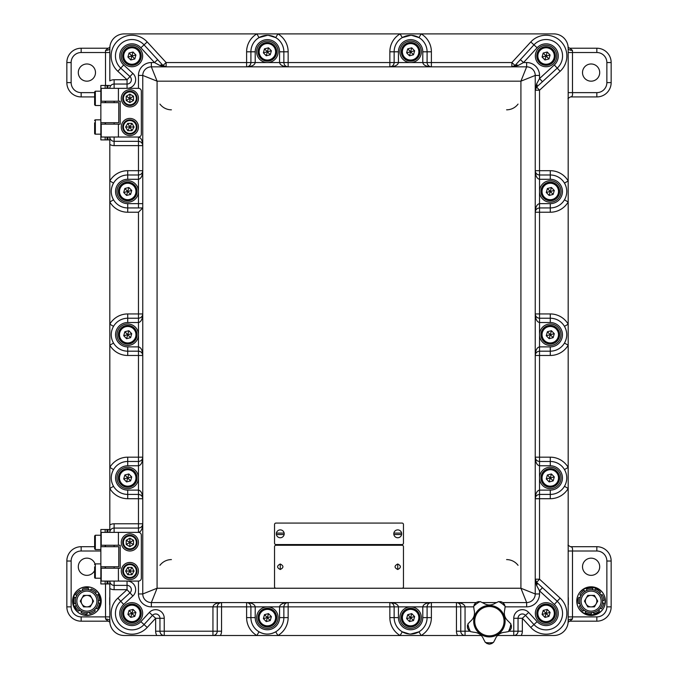 <?xml version="1.0" encoding="UTF-8"?>
<svg xmlns="http://www.w3.org/2000/svg" width="678" height="678" viewBox="0 0 678 678"><rect width="100%" height="100%" fill="white"/><g stroke="black" fill="none" stroke-linecap="round" stroke-linejoin="round"><path stroke-width="1.02" d="M518.051 104.09A14.323 14.323 0 0 1 506.593 109.819A14.323 14.323 0 0 0 518.051 104.09A14.323 14.323 0 0 1 506.593 109.819M506.593 559.596A14.323 14.323 0 0 1 518.051 565.325A14.323 14.323 0 0 0 506.593 559.596A14.323 14.323 0 0 1 518.051 565.325M159.949 104.09A14.323 14.323 0 0 0 171.407 109.819A14.323 14.323 0 0 1 159.949 104.09A14.323 14.323 0 0 0 171.407 109.819M171.407 559.596A14.323 14.323 0 0 0 159.949 565.325A14.323 14.323 0 0 1 171.407 559.596A14.323 14.323 0 0 0 159.949 565.325M86.894 63.978A8.594 8.594 0 0 0 78.301 72.571A8.594 8.594 0 0 0 86.894 81.174A8.594 8.594 0 0 0 95.488 72.571A8.594 8.594 0 0 0 86.894 63.978M95.03 563.969A8.594 8.594 0 0 0 78.301 566.757A8.594 8.594 0 0 0 94.632 570.503M591.106 63.978A8.594 8.594 0 0 0 582.512 72.571A8.594 8.594 0 0 0 591.106 81.174A8.594 8.594 0 0 0 599.699 72.571A8.594 8.594 0 0 0 591.106 63.978M591.106 558.163A8.594 8.594 0 0 0 582.512 566.757A8.594 8.594 0 0 0 591.106 575.351A8.594 8.594 0 0 0 599.699 566.757A8.594 8.594 0 0 0 591.106 558.163M568.181 551.002L568.181 550.239L568.181 551.002L572.486 551.002C572.834 548.163 572.139 546.731 570.376 546.705L596.835 546.705A14.323 14.323 0 0 1 611.158 561.028L611.158 606.861A14.323 14.323 0 0 1 596.835 621.184L569.808 621.184L572.444 619.039A4.297 2.144 2 0 0 568.181 620.802M568.181 92.632L568.181 93.395L568.181 92.632L572.486 92.632C572.834 95.471 572.13 96.903 570.376 96.929L567.986 98.488M100.861 551.002L81.165 551.002A10.026 10.026 0 0 0 71.139 561.028L71.139 606.861A10.026 10.026 0 0 0 81.165 616.887L109.819 616.887L109.819 617.997M568.181 617.997L568.181 616.887L572.486 616.887L572.444 619.039M564.477 486.296L568.181 488.474A20.772 20.772 0 0 1 550.282 498.711L539.535 498.711L539.535 579.19L560.138 598.115A20.772 20.772 0 0 1 560.774 628.099A20.772 20.772 0 0 1 530.789 627.464L522.348 618.277L522.348 631.21A8.594 8.594 0 0 1 521.196 635.506L553.858 635.506A14.323 14.323 0 0 0 568.181 621.184L568.181 48.223A14.323 14.323 0 0 0 553.858 33.9L124.142 33.9A14.323 14.323 0 0 0 109.819 48.223L109.819 80.885A8.594 8.594 0 0 1 114.116 79.733L127.049 79.733L117.862 71.3A20.772 20.772 0 0 1 131.913 35.231A20.772 20.772 0 0 1 147.211 41.951L144.05 44.858A16.475 16.475 0 0 0 131.913 39.527A16.475 16.475 0 0 1 144.05 44.858L162.966 65.452L166.135 66.842A4.297 4.297 0 0 1 166.017 66.842M109.819 524.933L109.819 532.374L109.819 524.933A8.594 8.594 0 0 1 114.116 523.78L138.465 523.78L138.465 498.711L127.718 498.711A20.772 20.772 0 0 1 109.819 488.474L109.819 524.933M220.392 635.506L256.852 635.506A20.772 20.772 0 0 1 246.614 617.607L246.614 606.861L221.545 606.861L221.545 631.21A8.594 8.594 0 0 1 220.392 635.506L164.246 635.506A4.297 4.297 0 0 1 159.949 631.21L159.949 618.277A4.297 4.297 0 0 0 152.491 615.361L144.05 624.557A16.475 16.475 0 0 1 116.565 619.387A16.475 16.475 0 0 1 120.769 601.276L129.964 592.835A4.297 4.297 0 0 0 127.049 585.377L114.116 585.377A4.297 4.297 0 0 1 109.819 581.08L109.819 621.184A14.323 14.323 0 0 0 124.142 635.506L156.804 635.506A8.594 8.594 0 0 1 155.652 631.21L155.652 618.277L147.211 627.464A20.772 20.772 0 0 1 117.226 628.099A20.772 20.772 0 0 1 117.862 598.115L127.049 589.674L114.116 589.674A8.594 8.594 0 0 1 109.819 588.521L109.819 621.184M576.783 601.132A14.323 14.323 0 0 0 591.106 615.455A14.323 14.323 0 0 0 605.429 601.132A14.323 14.323 0 0 1 591.106 615.455A14.323 14.323 0 0 1 576.783 601.132A14.323 14.323 0 0 1 591.106 586.809A14.323 14.323 0 0 1 605.429 601.132M568.181 51.409L568.181 52.52L572.486 52.52L572.486 92.632L596.835 92.632A10.026 10.026 0 0 0 606.861 82.606L606.861 62.545A10.026 10.026 0 0 0 596.835 52.52L572.486 52.52L572.444 50.375L569.808 48.223L596.835 48.223A14.323 14.323 0 0 1 611.158 62.545L611.158 82.606A14.323 14.323 0 0 1 596.835 96.929L570.376 96.929M105.514 583.944L105.556 619.039L108.192 621.184L81.165 621.184A14.323 14.323 0 0 1 66.842 606.861L66.842 561.028A14.323 14.323 0 0 1 81.165 546.705L94.632 546.705M72.571 601.132A14.323 14.323 0 0 0 87.208 615.455A14.323 14.323 0 0 1 72.58 601.445A14.323 14.323 0 0 0 87.208 615.455M94.632 96.929L81.165 96.929A14.323 14.323 0 0 1 66.842 82.606L66.842 62.545A14.323 14.323 0 0 1 81.165 48.223L108.192 48.223L105.556 50.375L105.514 52.52L81.165 52.52A10.026 10.026 0 0 0 71.139 62.545L71.139 82.606A10.026 10.026 0 0 0 81.165 92.632L94.632 92.632M109.819 51.409L109.819 52.52L105.514 52.52L105.514 85.47M572.444 50.375A4.297 2.144 -2 0 1 568.181 48.604M109.819 48.604A4.297 2.144 2 0 1 105.556 50.375M105.556 619.039A4.297 2.144 178 0 1 109.819 620.802M577.063 601.132C576.292 619.234 605.92 619.234 605.14 601.132C605.92 583.029 576.292 583.029 577.063 601.132L577.325 598.462L577.063 601.132M88.869 587.233L86.191 587.114C68.071 587.25 69.563 616.836 87.606 615.149C105.726 615.014 104.226 585.428 86.191 587.114L86.335 587.106M86.174 586.826A14.323 14.323 0 0 1 101.2 600.411A14.323 14.323 0 0 1 87.615 615.438A14.323 14.323 0 0 1 72.588 601.852A14.323 14.323 0 0 1 86.174 586.826A14.323 14.323 0 0 1 101.2 600.411A14.323 14.323 0 0 1 87.615 615.438A14.323 14.323 0 0 1 72.588 601.852A14.323 14.323 0 0 1 86.174 586.826M87.454 615.158L85.106 615.056M579.546 603.666A1.432 1.432 0 0 1 579.258 606.217A12.89 12.89 0 0 0 582.902 611.073A1.432 1.432 0 0 1 584.834 610.725A1.432 1.432 0 0 1 585.292 612.641A12.89 12.89 0 0 0 591.208 614.022A1.432 1.432 0 0 1 593.42 612.734A1.432 1.432 0 0 1 594.047 613.683A12.89 12.89 0 0 0 599.471 610.937A1.432 1.432 0 0 1 601.293 608.751A1.432 1.432 0 0 1 601.428 608.852A12.89 12.89 0 0 0 603.818 603.267A1.432 1.432 0 0 1 602.547 601.767A1.432 1.432 0 0 1 603.971 600.411A12.89 12.89 0 0 0 602.217 594.598A1.432 1.432 0 0 1 600.276 594.259A1.432 1.432 0 0 1 600.496 592.309A12.89 12.89 0 0 0 595.411 588.979A1.432 1.432 0 0 1 593.716 589.97A1.432 1.432 0 0 1 592.631 588.335A12.89 12.89 0 0 0 586.597 589.055A1.432 1.432 0 0 1 585.928 590.911A1.432 1.432 0 0 1 584.046 590.343A12.89 12.89 0 0 0 579.885 594.775A1.432 1.432 0 0 1 580.529 596.699A1.432 1.432 0 0 1 578.758 597.411A12.89 12.89 0 0 0 578.427 603.479A1.432 1.432 0 0 1 579.546 603.666M75.343 603.666A1.432 1.432 0 0 1 75.046 606.217A12.89 12.89 0 0 0 78.69 611.073A1.432 1.432 0 0 1 80.631 610.725A1.432 1.432 0 0 1 81.089 612.641A12.89 12.89 0 0 0 87.004 614.022A1.432 1.432 0 0 1 89.216 612.734A1.432 1.432 0 0 1 89.843 613.683A12.89 12.89 0 0 0 95.267 610.937A1.432 1.432 0 0 1 97.081 608.751A1.432 1.432 0 0 1 97.225 608.852A12.89 12.89 0 0 0 99.607 603.267A1.432 1.432 0 0 1 98.335 601.767A1.432 1.432 0 0 1 99.768 600.411A12.89 12.89 0 0 0 98.005 594.598A1.432 1.432 0 0 1 96.064 594.259A1.432 1.432 0 0 1 96.293 592.309A12.89 12.89 0 0 0 91.208 588.979A1.432 1.432 0 0 1 89.504 589.97A1.432 1.432 0 0 1 88.42 588.335A12.89 12.89 0 0 0 82.385 589.055A1.432 1.432 0 0 1 81.724 590.911A1.432 1.432 0 0 1 79.835 590.343A12.89 12.89 0 0 0 75.682 594.775A1.432 1.432 0 0 1 76.326 596.699A1.432 1.432 0 0 1 74.555 597.411A12.89 12.89 0 0 0 74.216 603.479A1.432 1.432 0 0 1 75.343 603.666M586.123 604.005A5.746 5.746 0 0 0 596.081 604.005A5.746 5.746 0 0 0 591.106 595.386A5.746 5.746 0 0 0 586.123 604.005M591.106 589.674A11.458 11.458 0 0 1 602.564 601.132A11.458 11.458 0 0 1 591.106 612.59A11.458 11.458 0 0 1 579.648 601.132A11.458 11.458 0 0 1 591.106 589.674M597.742 601.132L594.42 606.878L587.784 606.878L584.47 601.132L587.784 595.386L594.42 595.386L597.742 601.132M81.919 604.005A5.746 5.746 0 0 0 91.877 604.005A5.746 5.746 0 0 0 86.894 595.386A5.746 5.746 0 0 0 81.919 604.005M86.894 589.674A11.458 11.458 0 0 1 98.352 601.132A11.458 11.458 0 0 1 86.894 612.59A11.458 11.458 0 0 1 75.436 601.132A11.458 11.458 0 0 1 86.894 589.674M93.53 601.132L90.216 606.878L83.58 606.878L80.258 601.132L83.58 595.386L90.216 595.386L93.53 601.132M568.325 597.555L568.325 604.717M568.181 595.403L568.181 606.861M109.675 604.717L109.675 597.555M109.819 606.861L109.819 595.403M117.862 71.3L120.769 68.131A16.475 16.475 0 0 1 131.913 39.527A16.475 16.475 0 0 1 144.05 44.858L140.88 47.765A12.179 12.179 0 0 0 120.574 51.579A12.179 12.179 0 0 0 123.676 64.969L132.871 73.41A8.594 8.594 0 0 1 127.049 88.335L127.049 84.038A4.297 4.297 0 0 0 129.964 76.572L120.769 68.131L123.676 64.969M411.724 35.366L418.97 37.604L421.148 33.9A20.772 20.772 0 0 1 431.386 51.808L427.089 51.808A16.475 16.475 0 0 0 418.97 37.604A16.475 16.475 0 0 1 427.089 51.808A16.475 16.475 0 0 0 410.622 35.332A16.475 16.475 0 0 1 427.089 51.808L427.089 62.545C427.369 65.139 428.801 66.571 431.386 66.842C426.208 66.571 423.343 65.139 422.792 62.545L422.792 51.808A12.179 12.179 0 0 0 410.622 39.629A12.179 12.179 0 0 0 398.444 51.808L398.444 62.545C397.901 65.139 395.037 66.571 389.85 66.842C392.443 66.571 393.876 65.139 394.147 62.545L394.147 51.808A16.475 16.475 0 0 1 410.622 35.332L402.274 37.604L400.096 33.9A20.772 20.772 0 0 0 389.85 51.808L389.85 62.545L283.853 62.545C284.124 65.139 285.557 66.571 288.15 66.842A4.297 4.297 0 0 1 288.091 66.842M509.025 631.21L513.755 631.21L513.755 618.277L518.051 618.277A4.297 4.297 0 0 1 522.348 613.971A4.297 4.297 0 0 0 518.051 618.277L518.051 631.21A4.297 4.297 0 0 1 513.755 635.506L497.516 635.506M431.386 617.607L427.089 617.607A16.475 16.475 0 0 1 410.622 634.074A16.475 16.475 0 0 1 394.147 617.607L394.147 606.861C393.876 604.268 392.443 602.835 389.85 602.564C395.037 602.835 397.901 604.268 398.444 606.861L398.444 617.607A12.179 12.179 0 0 0 410.622 629.777A12.179 12.179 0 0 0 422.792 617.607L422.792 606.861C423.343 604.268 426.208 602.835 431.386 602.564C428.801 602.835 427.369 604.268 427.089 606.861L427.089 617.607A16.475 16.475 0 0 1 410.622 634.074L418.97 631.803L421.148 635.506L457.608 635.506A8.594 8.594 0 0 1 456.455 631.21L456.455 606.861L431.386 606.861L431.386 617.607A20.772 20.772 0 0 1 421.148 635.506L400.096 635.506L402.274 631.803L409.537 634.04M546.087 602.666A10.746 10.746 0 0 0 535.34 613.412A10.746 10.746 0 0 0 546.087 624.15A10.746 10.746 0 0 0 556.824 613.412A10.746 10.746 0 0 0 546.087 602.666M564.477 199.815L568.181 201.993A20.772 20.772 0 0 1 550.282 212.231L539.535 212.231L539.535 313.939L550.282 313.939A20.772 20.772 0 0 1 568.181 324.177L564.477 326.355C567.503 331.898 567.503 337.466 564.477 343.051L568.181 345.229A20.772 20.772 0 0 1 550.282 355.475L539.535 355.475L539.535 477.948A10.746 10.746 0 0 0 550.282 488.685A10.746 10.746 0 0 0 561.02 477.948A10.746 10.746 0 0 0 550.282 467.201A10.746 10.746 0 0 0 539.535 477.948L539.535 490.118L550.282 490.118A12.179 12.179 0 0 0 562.452 477.948A12.179 12.179 0 0 0 550.282 465.769L539.535 465.769C536.942 465.227 535.51 462.362 535.239 457.175C535.51 459.769 536.942 461.201 539.535 461.472L550.282 461.472A16.475 16.475 0 0 1 566.749 477.948A16.475 16.475 0 0 1 550.282 494.415L539.535 494.415C536.942 494.694 535.51 496.127 535.239 498.711C535.51 493.533 536.942 490.669 539.535 490.118L539.535 498.711L535.239 498.711L535.323 497.881M539.535 318.236L539.535 313.939L535.239 313.939A4.297 4.297 0 0 0 539.535 318.236L539.535 334.703A10.746 10.746 0 0 0 550.282 345.449A10.746 10.746 0 0 0 561.02 334.703A10.746 10.746 0 0 0 550.282 323.965A10.746 10.746 0 0 0 539.535 334.703L539.535 346.882L550.282 346.882A12.179 12.179 0 0 0 562.452 334.703A12.179 12.179 0 0 0 550.282 322.533L539.535 322.533C536.942 321.982 535.51 319.118 535.239 313.939C535.51 316.524 536.942 317.957 539.535 318.236L550.282 318.236A16.475 16.475 0 0 1 566.749 334.703A16.475 16.475 0 0 1 550.282 351.179L539.535 351.179C536.942 351.45 535.51 352.882 535.239 355.475C535.51 350.289 536.942 347.424 539.535 346.882L539.535 351.179A4.297 4.297 0 0 0 539.476 351.179A4.297 4.297 0 0 1 539.535 351.179L539.535 355.475L535.239 355.475L535.323 354.636M431.386 51.808L431.386 62.545L511.865 62.545L530.789 41.951A20.772 20.772 0 0 1 565.435 48.46A20.772 20.772 0 0 1 560.138 71.3L539.535 90.216L539.535 170.695L535.239 170.695A4.297 4.297 0 0 0 539.535 174.992L539.535 191.467A10.746 10.746 0 0 0 550.282 202.205A10.746 10.746 0 0 0 561.02 191.467A10.746 10.746 0 0 0 550.282 180.721A10.746 10.746 0 0 0 539.535 191.467L539.535 203.637L550.282 203.637A12.179 12.179 0 0 0 562.452 191.467A12.179 12.179 0 0 0 550.282 179.289L539.535 179.289C536.942 178.746 535.51 175.882 535.239 170.695C535.51 173.288 536.942 174.721 539.535 174.992L550.282 174.992A16.475 16.475 0 0 1 566.749 191.467A16.475 16.475 0 0 1 550.282 207.934L539.535 207.934C536.942 208.214 535.51 209.646 535.239 212.231C535.51 207.053 536.942 204.188 539.535 203.637L539.535 212.231L535.239 212.231L535.323 211.392M546.087 45.257A10.746 10.746 0 0 0 535.34 56.003A10.746 10.746 0 0 0 546.087 66.741A10.746 10.746 0 0 0 556.824 56.003A10.746 10.746 0 0 0 546.087 45.257M410.622 41.061A10.746 10.746 0 0 0 399.876 51.808A10.746 10.746 0 0 0 410.622 62.545A10.746 10.746 0 0 0 421.36 51.808A10.746 10.746 0 0 0 410.622 41.061M267.378 41.061A10.746 10.746 0 0 0 256.64 51.808A10.746 10.746 0 0 0 267.378 62.545A10.746 10.746 0 0 0 278.124 51.808A10.746 10.746 0 0 0 267.378 41.061M131.913 45.257A10.746 10.746 0 0 0 121.176 56.003A10.746 10.746 0 0 0 131.913 66.741A10.746 10.746 0 0 0 142.66 56.003A10.746 10.746 0 0 0 131.913 45.257M127.718 180.721A10.746 10.746 0 0 0 116.98 191.467A10.746 10.746 0 0 0 127.718 202.205A10.746 10.746 0 0 0 138.465 191.467A10.746 10.746 0 0 0 127.718 180.721M127.718 323.965A10.746 10.746 0 0 0 116.98 334.703A10.746 10.746 0 0 0 127.718 345.449A10.746 10.746 0 0 0 138.465 334.703A10.746 10.746 0 0 0 127.718 323.965M127.718 467.201A10.746 10.746 0 0 0 116.98 477.948A10.746 10.746 0 0 0 127.718 488.685A10.746 10.746 0 0 0 138.465 477.948A10.746 10.746 0 0 0 127.718 467.201M131.913 602.666A10.746 10.746 0 0 0 121.176 613.412A10.746 10.746 0 0 0 131.913 624.15A10.746 10.746 0 0 0 142.66 613.412A10.746 10.746 0 0 0 131.913 602.666M246.614 617.607L250.911 617.607A16.475 16.475 0 0 0 259.03 631.803C264.623 634.828 270.183 634.828 275.726 631.803A16.475 16.475 0 0 0 283.853 617.607A16.475 16.475 0 0 1 267.378 634.074A16.475 16.475 0 0 1 250.911 617.607A16.475 16.475 0 0 0 259.03 631.803L256.852 635.506L400.096 635.506A20.772 20.772 0 0 1 389.85 617.607L389.85 606.861L267.378 606.861A10.746 10.746 0 0 0 256.64 617.607A10.746 10.746 0 0 0 267.378 628.345A10.746 10.746 0 0 0 278.124 617.607A10.746 10.746 0 0 0 267.378 606.861L255.208 606.861L255.208 617.607A12.179 12.179 0 0 0 267.378 629.777A12.179 12.179 0 0 0 279.556 617.607L279.556 606.861C280.099 604.268 282.963 602.835 288.15 602.564C285.557 602.835 284.124 604.268 283.853 606.861L283.853 617.607A16.475 16.475 0 0 1 267.378 634.074A16.475 16.475 0 0 1 250.911 617.607L250.911 606.861C250.631 604.268 249.199 602.835 246.614 602.564C251.792 602.835 254.657 604.268 255.208 606.861L246.614 606.861L246.614 602.564L247.445 602.649M427.089 606.861L431.386 606.861L431.386 602.564A4.297 4.297 0 0 0 427.089 606.861L410.622 606.861A10.746 10.746 0 0 0 399.876 617.607A10.746 10.746 0 0 0 410.622 628.345A10.746 10.746 0 0 0 421.36 617.607A10.746 10.746 0 0 0 410.622 606.861L389.85 606.861L389.85 602.564L390.689 602.649M147.211 41.951L166.135 62.545L246.614 62.545L246.614 51.808L250.911 51.808A16.475 16.475 0 0 1 259.03 37.604A16.475 16.475 0 0 0 250.911 51.808A16.475 16.475 0 0 1 267.378 35.332A16.475 16.475 0 0 1 283.853 51.808A16.475 16.475 0 0 0 275.726 37.604L277.904 33.9A20.772 20.772 0 0 1 288.15 51.808L288.15 66.842C282.963 66.571 280.099 65.139 279.556 62.545L279.556 51.808A12.179 12.179 0 0 0 267.378 39.629A12.179 12.179 0 0 0 255.208 51.808L255.208 62.545C254.657 65.139 251.792 66.571 246.614 66.842C249.199 66.571 250.631 65.139 250.911 62.545L250.911 51.808A16.475 16.475 0 0 1 267.378 35.332L259.03 37.604L256.852 33.9L124.142 33.9M113.523 326.355L109.819 324.177A20.772 20.772 0 0 1 127.718 313.939L138.465 313.939L138.465 212.231L142.761 207.934L127.718 207.934A16.475 16.475 0 0 1 111.251 191.467A16.475 16.475 0 0 1 127.718 174.992A16.475 16.475 0 0 0 113.523 183.119L109.819 180.941A20.772 20.772 0 0 1 127.718 170.695L138.465 170.695L138.465 145.626L114.116 145.626A8.594 8.594 0 0 1 109.819 144.473L109.819 488.474L113.523 486.296C110.497 480.753 110.497 475.185 113.523 469.6L109.819 467.422A20.772 20.772 0 0 1 127.718 457.175L138.465 457.175L138.465 355.475L127.718 355.475A20.772 20.772 0 0 1 109.819 345.229L113.523 343.051M522.348 631.21L518.051 631.21A4.297 4.297 0 0 1 513.755 635.506L553.858 635.506M539.535 174.992L539.535 170.695L550.282 170.695A20.772 20.772 0 0 1 568.181 180.941L568.181 48.223M513.755 618.277A8.594 8.594 0 0 1 528.679 612.454L537.12 621.65A12.179 12.179 0 0 0 554.697 622.023A12.179 12.179 0 0 0 554.324 604.445L539.535 590.86L536.629 585.521L535.239 579.19L536.629 582.36L542.442 587.699L539.535 590.86L539.535 593.97A12.89 12.89 0 0 1 526.645 606.861L526.645 602.564L502.762 602.564M496.245 602.564L482.567 602.564M476.041 602.564L151.355 602.564L151.355 606.861A12.89 12.89 0 0 1 138.465 593.97L138.465 581.08A2.865 2.865 0 0 0 141.329 578.215L141.329 535.239A2.865 2.865 0 0 0 138.465 532.374L118.413 532.374L138.465 532.374C141.058 531.832 142.49 528.967 142.761 523.78A4.297 4.297 0 0 1 142.761 523.84M542.442 587.699L557.231 601.276A16.475 16.475 0 0 1 557.731 625.057A16.475 16.475 0 0 1 533.95 624.557L525.509 615.361A4.297 4.297 0 0 0 522.348 613.971A4.297 4.297 0 0 1 525.509 615.361A4.297 4.297 0 0 0 522.348 613.971A4.297 4.297 0 0 1 525.509 615.361L522.348 618.277L518.051 618.277A4.297 4.297 0 0 1 522.348 613.971M520.373 59.639L533.95 44.858A16.475 16.475 0 0 1 561.435 50.019A16.475 16.475 0 0 1 557.231 68.131L536.629 87.055L535.239 90.216L536.629 83.894L539.535 78.546L554.324 64.969A12.179 12.179 0 0 0 554.697 47.392A12.179 12.179 0 0 0 537.12 47.765L523.535 62.545L518.195 65.452L511.865 66.842L515.034 65.452L520.373 59.639L523.535 62.545L526.645 62.545A12.89 12.89 0 0 1 539.535 75.436L535.239 75.436L520.916 81.174L526.645 66.842L151.355 66.842L157.084 81.174L157.084 588.241L142.761 593.97L142.761 75.436L138.465 75.436A12.89 12.89 0 0 1 151.355 62.545L154.465 62.545L140.88 47.765M535.239 75.436A8.594 8.594 0 0 0 526.645 66.842A8.594 8.594 0 0 1 535.239 75.436L535.239 593.97L520.916 588.241L520.916 81.174L157.084 81.174L142.761 75.436A8.594 8.594 0 0 1 151.355 66.842A8.594 8.594 0 0 0 142.761 75.436M109.819 144.473L109.819 137.032A4.297 4.297 0 0 0 114.116 141.329A4.297 4.297 0 0 1 109.819 137.032M481.287 635.506L457.608 635.506M155.652 631.21L159.949 631.21A4.297 4.297 0 0 0 164.246 635.506L156.804 635.506M526.645 602.564A8.594 8.594 0 0 0 535.239 593.97A8.594 8.594 0 0 1 526.645 602.564L520.916 588.241L157.084 588.241L151.355 602.564A8.594 8.594 0 0 1 142.761 593.97A8.594 8.594 0 0 0 151.355 602.564M267.378 35.332A16.475 16.475 0 0 1 283.853 51.808A16.475 16.475 0 0 0 275.726 37.604L268.488 35.366M288.15 51.808L283.853 51.808L283.853 62.545L246.614 62.545L246.614 66.842A4.297 4.297 0 0 0 250.911 62.545A4.297 4.297 0 0 1 246.614 66.842L247.445 66.766M138.524 461.472A4.297 4.297 0 0 1 138.465 461.472L138.465 457.175L142.761 457.175C142.49 462.362 141.058 465.227 138.465 465.769L127.718 465.769A12.179 12.179 0 0 0 115.548 477.948A12.179 12.179 0 0 0 127.718 490.118L138.465 490.118C141.058 490.669 142.49 493.533 142.761 498.711C142.49 496.127 141.058 494.694 138.465 494.415L127.718 494.415A16.475 16.475 0 0 1 111.251 477.948A16.475 16.475 0 0 1 127.718 461.472L138.465 461.472C141.058 461.201 142.49 459.769 142.761 457.175A4.297 4.297 0 0 1 142.761 457.235M127.718 212.231L127.718 207.934A16.475 16.475 0 0 1 111.251 191.467A16.475 16.475 0 0 1 127.718 174.992A16.475 16.475 0 0 0 113.523 183.119C110.497 188.704 110.497 194.272 113.523 199.815L109.819 201.993A20.772 20.772 0 0 0 127.718 212.231L138.465 212.231M127.718 170.695L127.718 174.992L138.465 174.992C141.058 174.721 142.49 173.288 142.761 170.695C142.49 175.882 141.058 178.746 138.465 179.289L127.718 179.289A12.179 12.179 0 0 0 115.548 191.467A12.179 12.179 0 0 0 127.718 203.637L138.465 203.637L138.465 170.695L142.761 170.695L142.677 171.534M138.524 318.236A4.297 4.297 0 0 1 138.465 318.236L138.465 313.939L142.761 313.939C142.49 319.118 141.058 321.982 138.465 322.533L127.718 322.533A12.179 12.179 0 0 0 115.548 334.703A12.179 12.179 0 0 0 127.718 346.882L138.465 346.882C141.058 347.424 142.49 350.289 142.761 355.475C142.49 352.882 141.058 351.45 138.465 351.179L127.718 351.179A16.475 16.475 0 0 1 111.251 334.703A16.475 16.475 0 0 1 127.718 318.236L138.465 318.236C141.058 317.957 142.49 316.524 142.761 313.939A4.297 4.297 0 0 1 142.761 313.99M114.116 79.733L114.116 84.038A4.297 4.297 0 0 0 109.819 88.335A4.297 4.297 0 0 1 114.116 84.038L127.049 84.038A4.297 4.297 0 0 0 129.964 76.572L132.871 73.41M142.677 144.787L142.761 145.626A4.297 4.297 0 0 0 138.465 141.329L138.465 137.032L118.413 137.032L118.413 124.142L101.217 124.142L101.217 137.032L138.465 137.032C141.058 137.583 142.49 140.448 142.761 145.626C142.49 143.033 141.058 141.6 138.465 141.329L114.116 141.329L114.116 145.626M114.116 523.78L114.116 528.077A4.297 4.297 0 0 0 109.819 532.374A4.297 4.297 0 0 1 114.116 528.077L138.465 528.077C141.058 527.806 142.49 526.374 142.761 523.78L138.465 523.78L138.465 532.374M220.706 602.649L221.545 602.564A4.297 4.297 0 0 0 217.248 606.861L221.545 606.861L221.545 602.564A4.297 4.297 0 0 0 217.248 606.861L217.248 631.21A4.297 4.297 0 0 1 212.951 635.506L212.951 606.861C213.494 604.268 216.358 602.835 221.545 602.564C218.952 602.835 217.519 604.268 217.248 606.861L151.355 606.861M456.455 631.21L460.752 631.21A4.297 4.297 0 0 0 465.049 635.506A4.297 4.297 0 0 1 460.752 631.21L460.752 606.861C460.481 604.268 459.048 602.835 456.455 602.564C461.642 602.835 464.506 604.268 465.049 606.861L465.049 631.21L469.778 631.21M427.089 62.605A4.297 4.297 0 0 1 427.089 62.545L431.386 62.545L431.386 66.842A4.297 4.297 0 0 1 431.335 66.842M512.746 66.758L511.865 66.842A4.297 4.297 0 0 0 515.034 65.452L511.865 62.545L511.865 66.842A4.297 4.297 0 0 0 515.034 65.452A4.297 2.407 42.6 0 1 518.195 65.452M389.85 51.808L394.147 51.808A16.475 16.475 0 0 1 402.274 37.604A16.475 16.475 0 0 0 394.147 51.808L398.444 51.808M390.689 66.766L389.85 66.842A4.297 4.297 0 0 0 394.147 62.545L389.85 62.545L389.85 66.842A4.297 4.297 0 0 0 394.147 62.545L427.089 62.545M535.332 89.335L535.239 90.216A4.297 4.297 0 0 1 535.239 90.098A4.297 4.297 0 0 0 535.239 90.216L539.535 90.216L536.629 87.055A4.297 4.297 0 0 0 536.544 87.131A4.297 4.297 0 0 1 536.629 87.055A4.297 2.407 -132.6 0 0 536.629 83.894M568.181 180.941L564.477 183.119M163.051 65.537A4.297 4.297 0 0 1 162.966 65.452A4.297 2.407 137.4 0 0 159.805 65.452L154.465 62.545L157.627 59.639M162.966 65.452L166.135 62.545L166.135 66.842L159.805 65.452M535.323 458.014L535.239 457.175L550.282 457.175A20.772 20.772 0 0 1 568.181 467.422L564.477 469.6A16.475 16.475 0 0 0 550.282 461.472A16.475 16.475 0 0 1 566.749 477.948A16.475 16.475 0 0 1 550.282 494.415L550.282 490.118M142.677 354.636L142.761 355.475A4.297 4.297 0 0 0 138.465 351.179L138.465 355.475L142.761 355.475A4.297 4.297 0 0 0 138.465 351.179L138.465 318.236M389.85 617.607L394.147 617.607A16.475 16.475 0 0 0 402.274 631.803A16.475 16.475 0 0 1 394.147 617.607L398.444 617.607M142.677 497.881L142.761 498.711A4.297 4.297 0 0 0 138.465 494.415L138.465 498.711L142.761 498.711A4.297 4.297 0 0 0 138.465 494.415L138.465 461.472M287.311 602.649L288.15 602.564L288.15 617.607A20.772 20.772 0 0 1 277.904 635.506L275.726 631.803A16.475 16.475 0 0 0 283.853 617.607L279.556 617.607M535.332 580.071L535.239 579.19L539.535 579.19L536.629 582.36A4.297 2.407 132.6 0 1 536.629 585.521M542.442 81.716L539.535 78.546L539.535 75.436M274.539 546.705L274.539 586.809A1.432 1.432 0 0 0 275.971 588.241L402.029 588.241A1.432 1.432 0 0 0 403.461 586.809L403.461 546.705A1.432 1.432 0 0 0 402.029 545.265L275.971 545.265A1.432 1.432 0 0 0 274.539 546.705M274.539 524.501L274.539 543.12A1.432 1.432 0 0 0 275.971 544.553L402.029 544.553A1.432 1.432 0 0 0 403.461 543.12L403.461 524.501A1.432 1.432 0 0 0 402.029 523.069L275.971 523.069A1.432 1.432 0 0 0 274.539 524.501M276.395 533.094A3.941 3.941 0 0 0 280.268 537.747A3.941 3.941 0 0 0 284.141 533.094A3.941 3.941 0 0 0 276.395 533.094L284.141 533.094M276.395 534.527L284.141 534.527M393.859 533.094A3.941 3.941 0 0 0 397.732 537.747A3.941 3.941 0 0 0 401.605 533.094A3.941 3.941 0 0 0 393.859 533.094L401.605 533.094M393.859 534.527L401.605 534.527M542.553 64.613A9.314 9.314 0 0 1 537.468 52.469A9.314 9.314 0 0 1 549.621 47.384A9.314 9.314 0 0 1 554.697 59.537A9.314 9.314 0 0 1 542.553 64.613M552.07 62.173A8.594 8.594 0 0 1 539.917 61.986A8.594 8.594 0 0 1 540.103 49.833A8.594 8.594 0 0 1 552.256 50.019A8.594 8.594 0 0 1 552.07 62.173A8.594 8.594 0 0 0 552.256 50.019A8.594 8.594 0 0 0 540.103 49.833M542.078 57.011L544.951 59.978L548.96 58.969L550.095 54.994L547.214 52.02L543.205 53.028L542.078 57.011L546.087 56.003L543.205 53.028M550.095 54.994L546.087 56.003L547.214 52.02M544.951 59.978L546.087 56.003L548.96 58.969M416.606 623.777A8.594 8.594 0 0 1 404.452 623.591A8.594 8.594 0 0 1 404.639 611.437A8.594 8.594 0 0 1 416.792 611.624A8.594 8.594 0 0 1 416.606 623.777A8.594 8.594 0 0 0 416.792 611.624A8.594 8.594 0 0 0 404.639 611.437M406.614 618.616L409.487 621.582L413.495 620.573L414.631 616.599L411.749 613.624L407.741 614.641L406.614 618.616L410.622 617.607L407.741 614.641M414.631 616.599L410.622 617.607L411.749 613.624M409.487 621.582L410.622 617.607L413.495 620.573M273.361 623.777A8.594 8.594 0 0 1 261.208 623.591A8.594 8.594 0 0 1 261.394 611.437A8.594 8.594 0 0 1 273.548 611.624A8.594 8.594 0 0 1 273.361 623.777A8.594 8.594 0 0 0 273.548 611.624A8.594 8.594 0 0 0 261.394 611.437M263.369 618.616L266.251 621.582L270.259 620.573L271.386 616.599L268.513 613.624L264.505 614.641L263.369 618.616L267.378 617.607L264.505 614.641M271.386 616.599L267.378 617.607L268.513 613.624M266.251 621.582L267.378 617.607L270.259 620.573M137.897 619.582A8.594 8.594 0 0 1 125.744 619.395A8.594 8.594 0 0 1 125.93 607.242A8.594 8.594 0 0 1 138.083 607.429A8.594 8.594 0 0 1 137.897 619.582A8.594 8.594 0 0 0 138.083 607.429A8.594 8.594 0 0 0 125.93 607.242M127.905 614.421L130.786 617.387L134.795 616.378L135.922 612.404L133.049 609.429L129.04 610.437L127.905 614.421L131.913 613.412L129.04 610.437M135.922 612.404L131.913 613.412L133.049 609.429M130.786 617.387L131.913 613.412L134.795 616.378M133.702 484.117A8.594 8.594 0 0 1 121.548 483.931A8.594 8.594 0 0 1 121.735 471.778A8.594 8.594 0 0 1 133.888 471.964A8.594 8.594 0 0 1 133.702 484.117A8.594 8.594 0 0 0 133.888 471.964A8.594 8.594 0 0 0 121.735 471.778M123.71 478.956L126.591 481.922L130.6 480.914L131.727 476.939L128.854 473.964L124.845 474.981L123.71 478.956L127.718 477.948L124.845 474.981M131.727 476.939L127.718 477.948L128.854 473.964M126.591 481.922L127.718 477.948L130.6 480.914M133.702 340.873A8.594 8.594 0 0 1 121.548 340.687A8.594 8.594 0 0 1 121.735 328.533A8.594 8.594 0 0 1 133.888 328.72A8.594 8.594 0 0 1 133.702 340.873A8.594 8.594 0 0 0 133.888 328.72A8.594 8.594 0 0 0 121.735 328.533M123.71 335.712L126.591 338.686L130.6 337.669L131.727 333.695L128.854 330.728L124.845 331.737L123.71 335.712L127.718 334.703L124.845 331.737M131.727 333.695L127.718 334.703L128.854 330.728M126.591 338.686L127.718 334.703L130.6 337.669M133.702 197.637A8.594 8.594 0 0 1 121.548 197.451A8.594 8.594 0 0 1 121.735 185.297A8.594 8.594 0 0 1 133.888 185.484A8.594 8.594 0 0 1 133.702 197.637A8.594 8.594 0 0 0 133.888 185.484A8.594 8.594 0 0 0 121.735 185.297M123.71 192.476L126.591 195.442L130.6 194.433L131.727 190.459L128.854 187.484L124.845 188.492L123.71 192.476L127.718 191.467L124.845 188.492M131.727 190.459L127.718 191.467L128.854 187.484M126.591 195.442L127.718 191.467L130.6 194.433M137.897 62.173A8.594 8.594 0 0 1 125.744 61.986A8.594 8.594 0 0 1 125.93 49.833A8.594 8.594 0 0 1 138.083 50.019A8.594 8.594 0 0 1 137.897 62.173A8.594 8.594 0 0 0 138.083 50.019A8.594 8.594 0 0 0 125.93 49.833M127.905 57.011L130.786 59.978L134.795 58.969L135.922 54.994L133.049 52.02L129.04 53.028L127.905 57.011L131.913 56.003L129.04 53.028M135.922 54.994L131.913 56.003L133.049 52.02M130.786 59.978L131.913 56.003L134.795 58.969M273.361 57.977A8.594 8.594 0 0 1 261.208 57.791A8.594 8.594 0 0 1 261.394 45.638A8.594 8.594 0 0 1 273.548 45.824A8.594 8.594 0 0 1 273.361 57.977A8.594 8.594 0 0 0 273.548 45.824A8.594 8.594 0 0 0 261.394 45.638M263.369 52.816L266.251 55.782L270.259 54.774L271.386 50.799L268.513 47.824L264.505 48.833L263.369 52.816L267.378 51.808L264.505 48.833M271.386 50.799L267.378 51.808L268.513 47.824M266.251 55.782L267.378 51.808L270.259 54.774M416.606 57.977A8.594 8.594 0 0 1 404.452 57.791A8.594 8.594 0 0 1 404.639 45.638A8.594 8.594 0 0 1 416.792 45.824A8.594 8.594 0 0 1 416.606 57.977A8.594 8.594 0 0 0 416.792 45.824A8.594 8.594 0 0 0 404.639 45.638M406.614 52.816L409.487 55.782L413.495 54.774L414.631 50.799L411.749 47.824L407.741 48.833L406.614 52.816L410.622 51.808L407.741 48.833M414.631 50.799L410.622 51.808L411.749 47.824M409.487 55.782L410.622 51.808L413.495 54.774M552.07 619.582A8.594 8.594 0 0 1 539.917 619.395A8.594 8.594 0 0 1 540.103 607.242A8.594 8.594 0 0 1 552.256 607.429A8.594 8.594 0 0 1 552.07 619.582A8.594 8.594 0 0 0 552.256 607.429A8.594 8.594 0 0 0 540.103 607.242M542.078 614.421L544.951 617.387L548.96 616.378L550.095 612.404L547.214 609.429L543.205 610.437L542.078 614.421L546.087 613.412L543.205 610.437M550.095 612.404L546.087 613.412L547.214 609.429M544.951 617.387L546.087 613.412L548.96 616.378M556.265 197.637A8.594 8.594 0 0 1 544.112 197.451A8.594 8.594 0 0 1 544.298 185.297A8.594 8.594 0 0 1 556.452 185.484A8.594 8.594 0 0 1 556.265 197.637A8.594 8.594 0 0 0 556.452 185.484A8.594 8.594 0 0 0 544.298 185.297M546.273 192.476L549.146 195.442L553.155 194.433L554.29 190.459L551.409 187.484L547.4 188.492L546.273 192.476L550.282 191.467L547.4 188.492M554.29 190.459L550.282 191.467L551.409 187.484M549.146 195.442L550.282 191.467L553.155 194.433M556.265 340.873A8.594 8.594 0 0 1 544.112 340.687A8.594 8.594 0 0 1 544.298 328.533A8.594 8.594 0 0 1 556.452 328.72A8.594 8.594 0 0 1 556.265 340.873A8.594 8.594 0 0 0 556.452 328.72A8.594 8.594 0 0 0 544.298 328.533M546.273 335.712L549.146 338.686L553.155 337.669L554.29 333.695L551.409 330.728L547.4 331.737L546.273 335.712L550.282 334.703L547.4 331.737M554.29 333.695L550.282 334.703L551.409 330.728M549.146 338.686L550.282 334.703L553.155 337.669M556.265 484.117A8.594 8.594 0 0 1 544.112 483.931A8.594 8.594 0 0 1 544.298 471.778A8.594 8.594 0 0 1 556.452 471.964A8.594 8.594 0 0 1 556.265 484.117A8.594 8.594 0 0 0 556.452 471.964A8.594 8.594 0 0 0 544.298 471.778M546.273 478.956L549.146 481.922L553.155 480.914L554.29 476.939L551.409 473.964L547.4 474.981L546.273 478.956L550.282 477.948L547.4 474.981M554.29 476.939L550.282 477.948L551.409 473.964M549.146 481.922L550.282 477.948L553.155 480.914M407.088 626.218A9.314 9.314 0 0 1 402.003 614.073A9.314 9.314 0 0 1 414.156 608.988A9.314 9.314 0 0 1 419.233 621.141A9.314 9.314 0 0 1 407.088 626.218M263.844 626.218A9.314 9.314 0 0 1 258.767 614.073A9.314 9.314 0 0 1 270.912 608.988A9.314 9.314 0 0 1 275.997 621.141A9.314 9.314 0 0 1 263.844 626.218M128.379 622.023A9.314 9.314 0 0 1 123.303 609.878A9.314 9.314 0 0 1 135.447 604.793A9.314 9.314 0 0 1 140.532 616.946A9.314 9.314 0 0 1 128.379 622.023M124.184 486.558A9.314 9.314 0 0 1 119.108 474.414A9.314 9.314 0 0 1 131.252 469.329A9.314 9.314 0 0 1 136.337 481.482A9.314 9.314 0 0 1 124.184 486.558M124.184 343.322A9.314 9.314 0 0 1 119.108 331.169A9.314 9.314 0 0 1 131.252 326.093A9.314 9.314 0 0 1 136.337 338.237A9.314 9.314 0 0 1 124.184 343.322M124.184 200.078A9.314 9.314 0 0 1 119.108 187.933A9.314 9.314 0 0 1 131.252 182.848A9.314 9.314 0 0 1 136.337 195.001A9.314 9.314 0 0 1 124.184 200.078M128.379 64.613A9.314 9.314 0 0 1 123.303 52.469A9.314 9.314 0 0 1 135.447 47.384A9.314 9.314 0 0 1 140.532 59.537A9.314 9.314 0 0 1 128.379 64.613M263.844 60.418A9.314 9.314 0 0 1 258.767 48.274A9.314 9.314 0 0 1 270.912 43.189A9.314 9.314 0 0 1 275.997 55.342A9.314 9.314 0 0 1 263.844 60.418M407.088 60.418A9.314 9.314 0 0 1 402.003 48.274A9.314 9.314 0 0 1 414.156 43.189A9.314 9.314 0 0 1 419.233 55.342A9.314 9.314 0 0 1 407.088 60.418M542.553 622.023A9.314 9.314 0 0 1 537.468 609.878A9.314 9.314 0 0 1 549.621 604.793A9.314 9.314 0 0 1 554.697 616.946A9.314 9.314 0 0 1 542.553 622.023M546.748 200.078A9.314 9.314 0 0 1 541.663 187.933A9.314 9.314 0 0 1 553.816 182.848A9.314 9.314 0 0 1 558.892 195.001A9.314 9.314 0 0 1 546.748 200.078M546.748 343.322A9.314 9.314 0 0 1 541.663 331.169A9.314 9.314 0 0 1 553.816 326.093A9.314 9.314 0 0 1 558.892 338.237A9.314 9.314 0 0 1 546.748 343.322M546.748 486.558A9.314 9.314 0 0 1 541.663 474.414A9.314 9.314 0 0 1 553.816 469.329A9.314 9.314 0 0 1 558.892 481.482A9.314 9.314 0 0 1 546.748 486.558M489.406 636.905A15.721 15.721 0 0 1 473.685 621.184A15.721 15.721 0 0 1 489.406 605.471A15.721 15.721 0 0 1 505.118 621.184A15.721 15.721 0 0 1 489.406 636.905M478.592 601.581L476.312 602.378L480.194 601.606A21.637 21.637 0 0 0 473.634 606.378L474.083 609.853C475.193 614.336 474.015 618.116 470.549 621.184L467.939 623.896A21.637 21.637 0 0 0 470.439 631.608L473.888 632.252C478.609 632.599 481.863 634.972 483.668 639.362L485.346 642.439A21.637 21.637 0 0 0 493.457 642.439L489.872 644.1L492.177 643.405M509.67 630.693L511.051 628.709L508.364 631.608L504.915 632.252C500.178 632.616 496.923 634.981 495.135 639.362L493.457 642.439M508.364 631.608A21.637 21.637 0 0 0 510.865 623.896L508.254 621.184C504.796 618.133 503.618 614.353 504.72 609.853L505.178 606.378A21.637 21.637 0 0 0 498.618 601.606L495.449 603.115C491.431 605.607 487.397 605.607 483.363 603.115L480.194 601.606M498.618 601.606L501.932 602.072M500.211 601.581L501.661 601.954M489.406 635.854A14.67 14.67 0 0 0 504.068 621.184A14.67 14.67 0 0 0 489.406 606.522A14.67 14.67 0 0 0 474.736 621.184A14.67 14.67 0 0 0 489.406 635.854M486.626 643.405L488.931 644.1L485.346 642.439M467.413 625.413L467.464 627.82L467.939 623.896M469.134 630.693L467.752 628.709L470.439 631.608M474.1 604.844L475.558 602.92L473.634 606.378M504.703 604.844L503.245 602.92L505.178 606.378M511.39 625.413L511.339 627.82L510.865 623.896M488.931 644.1A22.916 22.916 0 0 0 489.872 644.1M511.051 628.709A22.916 22.916 0 0 0 511.339 627.82M467.464 627.82A22.916 22.916 0 0 0 467.752 628.709M476.312 602.378A22.916 22.916 0 0 0 475.558 602.92M503.245 602.92A22.916 22.916 0 0 0 502.491 602.378M118.413 545.265L101.217 545.265L101.217 532.374L118.413 532.374L118.413 545.265L120.201 545.265L120.201 568.189L101.217 568.189L101.217 581.08L118.413 581.08L118.413 568.189M118.413 581.08L138.465 581.08M100.861 566.757L118.769 566.757L118.769 546.705L100.861 546.705L100.861 583.944L105.158 583.944L105.158 581.08M105.158 532.374L105.158 529.51L100.861 529.51L100.861 546.705M105.158 545.265L105.158 546.705M105.158 566.757L105.158 568.189M107.963 532.374L107.963 529.51L107.014 529.51L107.014 532.374M109.819 583.944L105.158 583.944M105.158 529.51L107.014 529.51M107.963 529.51L109.819 529.51M129.871 549.57A7.161 7.161 0 0 0 137.032 542.4A7.161 7.161 0 0 0 129.871 535.239A7.161 7.161 0 0 0 122.71 542.4A7.161 7.161 0 0 0 129.871 549.57A7.161 7.161 0 0 1 122.71 542.4A7.161 7.161 0 0 1 129.871 535.239M129.871 538.188L126.218 540.298L126.218 544.51L129.871 546.621L133.524 544.51L133.524 540.298L129.871 538.188L129.871 542.4L133.524 540.298M129.871 546.621L129.871 542.4L133.524 544.51M126.218 540.298L129.871 542.4L126.218 544.51M137.032 571.054A7.161 7.161 0 0 0 129.871 563.893A7.161 7.161 0 0 0 122.71 571.054A7.161 7.161 0 0 0 129.871 578.215A7.161 7.161 0 0 0 137.032 571.054A7.161 7.161 0 0 1 129.871 578.215A7.161 7.161 0 0 1 122.71 571.054M125.65 571.054L127.761 574.707L131.981 574.707L134.083 571.054L131.981 567.401L127.761 567.401L125.65 571.054L129.871 571.054L127.761 567.401M134.083 571.054L129.871 571.054L131.981 567.401M127.761 574.707L129.871 571.054L131.981 574.707M100.861 578.215L95.344 578.215A0.72 0.72 0 0 1 94.632 577.495L94.632 566.833M94.632 573.164L94.632 577.495M100.861 563.893L95.344 563.893A0.72 0.72 0 0 0 94.632 564.605M94.632 542.4L94.632 535.959L95.344 535.239L95.344 549.57L94.632 548.849L94.632 542.4M94.632 546.053L94.632 548.849M125.286 535.128A8.594 8.594 0 0 1 137.142 537.824A8.594 8.594 0 0 1 134.447 549.68A8.594 8.594 0 0 1 122.599 546.985A8.594 8.594 0 0 1 125.286 535.128M129.871 562.46A8.594 8.594 0 0 1 138.465 571.054A8.594 8.594 0 0 1 129.871 579.648A8.594 8.594 0 0 1 121.277 571.054A8.594 8.594 0 0 1 129.871 562.46M118.413 88.335L118.413 101.225L101.217 101.225L101.217 88.335L138.465 88.335L138.465 75.436M138.465 137.032A2.865 2.865 0 0 0 141.329 134.168L141.329 91.199A2.865 2.865 0 0 0 138.465 88.335M118.413 101.225L120.201 101.225L120.201 124.142L118.413 124.142M100.861 122.71L118.769 122.71L118.769 102.658L100.861 102.658L100.861 139.897L105.158 139.897L105.158 137.032M105.158 88.335L105.158 85.47L100.861 85.47L100.861 102.658M105.158 101.225L105.158 102.658M105.158 122.71L105.158 124.142M107.963 88.335L107.963 85.47L107.014 85.47L107.014 88.335M109.819 139.897L105.158 139.897M105.158 85.47L107.014 85.47M107.963 85.47L109.819 85.47M129.871 105.522A7.161 7.161 0 0 0 137.032 98.361A7.161 7.161 0 0 0 129.871 91.199A7.161 7.161 0 0 0 122.71 98.361A7.161 7.161 0 0 0 129.871 105.522A7.161 7.161 0 0 1 122.71 98.361A7.161 7.161 0 0 1 129.871 91.199M129.871 94.14L126.218 96.251L126.218 100.471L129.871 102.573L133.524 100.471L133.524 96.251L129.871 94.14L129.871 98.361L133.524 96.251M129.871 102.573L129.871 98.361L133.524 100.471M126.218 96.251L129.871 98.361L126.218 100.471M137.032 127.006A7.161 7.161 0 0 0 129.871 119.845A7.161 7.161 0 0 0 122.71 127.006A7.161 7.161 0 0 0 129.871 134.168A7.161 7.161 0 0 0 137.032 127.006A7.161 7.161 0 0 1 129.871 134.168A7.161 7.161 0 0 1 122.71 127.006M125.65 127.006L127.761 130.659L131.981 130.659L134.083 127.006L131.981 123.354L127.761 123.354L125.65 127.006L129.871 127.006L127.761 123.354M134.083 127.006L129.871 127.006L131.981 123.354M127.761 130.659L129.871 127.006L131.981 130.659M100.861 134.168L95.344 134.168A0.72 0.72 0 0 1 94.632 133.456L94.632 122.786M94.632 131.227L94.632 133.456M100.861 119.845L95.344 119.845A0.72 0.72 0 0 0 94.632 120.557M94.632 98.361L94.632 91.911L95.344 91.199L95.344 105.522L94.632 104.802L94.632 98.361M125.286 91.089A8.594 8.594 0 0 1 137.142 93.776A8.594 8.594 0 0 1 134.447 105.632A8.594 8.594 0 0 1 122.599 102.937A8.594 8.594 0 0 1 125.286 91.089M129.871 118.413A8.594 8.594 0 0 1 138.465 127.006A8.594 8.594 0 0 1 129.871 135.6A8.594 8.594 0 0 1 121.277 127.006A8.594 8.594 0 0 1 129.871 118.413M572.486 551.002L572.486 616.887L596.835 616.887A10.026 10.026 0 0 0 606.861 606.861L606.861 561.028A10.026 10.026 0 0 0 596.835 551.002L572.486 551.002M71.139 62.545L66.842 62.545A14.323 14.323 0 0 1 81.165 48.223L81.165 52.52M81.165 92.632L81.165 96.929A14.323 14.323 0 0 1 66.842 82.606L71.139 82.606M81.165 616.887L81.165 621.184A14.323 14.323 0 0 1 66.842 606.861L71.139 606.861M71.139 561.028L66.842 561.028A14.323 14.323 0 0 1 81.165 546.705L81.165 551.002M596.835 52.52L596.835 48.223A14.323 14.323 0 0 1 611.158 62.545L606.861 62.545M606.861 82.606L611.158 82.606A14.323 14.323 0 0 1 596.835 96.929L596.835 92.632M596.835 551.002L596.835 546.705A14.323 14.323 0 0 1 611.158 561.028L606.861 561.028M606.861 606.861L611.158 606.861A14.323 14.323 0 0 1 596.835 621.184L596.835 616.887M604.886 603.801L605.14 601.132L604.886 603.801M591.106 611.158A10.026 10.026 0 0 0 601.132 601.132A10.026 10.026 0 0 0 591.106 591.106A10.026 10.026 0 0 0 581.08 601.132A10.026 10.026 0 0 0 591.106 611.158M86.894 611.158A10.026 10.026 0 0 0 96.92 601.132A10.026 10.026 0 0 0 86.894 591.106A10.026 10.026 0 0 0 76.868 601.132A10.026 10.026 0 0 0 86.894 611.158M117.862 598.115L123.676 604.445A12.179 12.179 0 0 0 131.913 625.582A12.179 12.179 0 0 0 140.88 621.65L149.321 612.454A8.594 8.594 0 0 1 164.246 618.277L164.246 631.21L217.248 631.21A4.297 4.297 0 0 1 212.951 635.506M560.138 71.3L554.324 64.969M530.789 41.951L533.95 44.858A16.475 16.475 0 0 1 561.435 50.019A16.475 16.475 0 0 1 557.231 68.131M246.614 51.808A20.772 20.772 0 0 1 256.852 33.9M550.282 170.695L550.282 174.992A16.475 16.475 0 0 1 566.749 191.467A16.475 16.475 0 0 1 550.282 207.934L550.282 203.637M564.477 469.6A16.475 16.475 0 0 0 550.282 461.472L550.282 465.769M127.718 498.711L127.718 494.415A16.475 16.475 0 0 1 111.251 477.948A16.475 16.475 0 0 1 127.718 461.472L127.718 457.175M560.138 598.115L557.231 601.276A16.475 16.475 0 0 1 557.731 625.057A16.475 16.475 0 0 1 533.95 624.557L530.789 627.464M526.645 606.861L505.229 606.861M473.575 606.861L456.455 606.861L456.455 602.564L457.294 602.649M147.211 627.464L144.05 624.557A16.475 16.475 0 0 1 131.913 629.879M127.049 585.377L127.049 589.674L129.964 592.835A4.297 4.297 0 0 0 127.049 585.377L127.049 581.08A8.594 8.594 0 0 1 132.871 596.004L123.676 604.445M550.282 313.939L550.282 318.236A16.475 16.475 0 0 1 566.749 334.703A16.475 16.475 0 0 1 550.282 351.179L550.282 346.882M127.718 355.475L127.718 351.179A16.475 16.475 0 0 1 111.251 334.703A16.475 16.475 0 0 1 127.718 318.236L127.718 313.939M114.116 589.674L114.116 585.377A4.297 4.297 0 0 1 109.819 581.08M152.491 615.361L155.652 618.277L159.949 618.277A4.297 4.297 0 0 0 152.491 615.361L149.321 612.454M526.645 62.545L526.645 66.842M129.964 76.572L127.049 79.733L127.049 84.038M550.282 212.231L550.282 207.934M151.355 66.842L151.355 62.545M550.282 355.475L550.282 351.179M138.465 141.329L138.465 145.626L142.761 145.626A4.297 4.297 0 0 0 138.465 141.329M138.465 207.934L138.465 203.637L142.761 203.637M550.282 457.175L550.282 461.472M550.282 498.711L550.282 494.415M539.535 593.97L535.239 593.97M288.15 617.607L283.853 617.607M142.761 593.97L138.465 593.97M221.545 631.21L217.248 631.21M127.718 494.415L127.718 490.118M127.718 461.472L127.718 465.769M250.911 617.607L255.208 617.607M427.089 617.607L422.792 617.607M557.231 601.276L554.324 604.445M533.95 624.557L537.12 621.65M525.509 615.361L528.679 612.454M518.051 631.21L513.755 631.21L513.755 635.506M465.049 635.506L465.049 631.21L460.752 631.21M550.282 318.236L550.282 322.533M550.282 174.992L550.282 179.289M533.95 44.858L537.12 47.765M427.089 51.808L422.792 51.808M250.911 51.808L255.208 51.808M283.853 51.808L279.556 51.808M114.116 141.329L114.116 137.032M114.116 84.038L114.116 88.335M127.718 207.934L127.718 203.637M127.718 174.992L127.718 179.289M127.718 351.179L127.718 346.882M127.718 318.236L127.718 322.533M164.246 635.506L164.246 631.21L159.949 631.21M159.949 618.277L164.246 618.277M144.05 624.557L140.88 621.65M129.964 592.835L132.871 596.004M114.116 585.377L114.116 581.08M114.116 528.077L114.116 532.374M397.732 569.478L397.732 569.503C394.189 567.672 394.189 565.842 397.732 564.003L397.732 569.503C401.266 567.672 401.266 565.842 397.732 564.003L397.732 564.037M280.268 569.478L280.268 569.503C276.734 567.672 276.734 565.842 280.268 564.003L280.268 569.503C283.811 567.672 283.811 565.842 280.268 564.003L280.268 564.037M540.349 50.087A8.238 8.238 0 0 0 540.171 61.732A8.238 8.238 0 0 0 551.816 61.91A8.238 8.238 0 0 0 551.994 50.265A8.238 8.238 0 0 0 540.349 50.087M404.885 611.692A8.238 8.238 0 0 0 404.707 623.336A8.238 8.238 0 0 0 416.351 623.514A8.238 8.238 0 0 0 416.529 611.87A8.238 8.238 0 0 0 404.885 611.692M261.649 611.692A8.238 8.238 0 0 0 261.471 623.336A8.238 8.238 0 0 0 273.115 623.514A8.238 8.238 0 0 0 273.293 611.87A8.238 8.238 0 0 0 261.649 611.692M126.184 607.496A8.238 8.238 0 0 0 126.006 619.141A8.238 8.238 0 0 0 137.651 619.319A8.238 8.238 0 0 0 137.829 607.674A8.238 8.238 0 0 0 126.184 607.496M121.989 472.032A8.238 8.238 0 0 0 121.811 483.677A8.238 8.238 0 0 0 133.456 483.855A8.238 8.238 0 0 0 133.634 472.21A8.238 8.238 0 0 0 121.989 472.032M121.989 328.796A8.238 8.238 0 0 0 121.811 340.441A8.238 8.238 0 0 0 133.456 340.619A8.238 8.238 0 0 0 133.634 328.974A8.238 8.238 0 0 0 121.989 328.796M121.989 185.552A8.238 8.238 0 0 0 121.811 197.196A8.238 8.238 0 0 0 133.456 197.374A8.238 8.238 0 0 0 133.634 185.73A8.238 8.238 0 0 0 121.989 185.552M126.184 50.087A8.238 8.238 0 0 0 126.006 61.732A8.238 8.238 0 0 0 137.651 61.91A8.238 8.238 0 0 0 137.829 50.265A8.238 8.238 0 0 0 126.184 50.087M261.649 45.892A8.238 8.238 0 0 0 261.471 57.537A8.238 8.238 0 0 0 273.115 57.715A8.238 8.238 0 0 0 273.293 46.07A8.238 8.238 0 0 0 261.649 45.892M404.885 45.892A8.238 8.238 0 0 0 404.707 57.537A8.238 8.238 0 0 0 416.351 57.715A8.238 8.238 0 0 0 416.529 46.07A8.238 8.238 0 0 0 404.885 45.892M540.349 607.496A8.238 8.238 0 0 0 540.171 619.141A8.238 8.238 0 0 0 551.816 619.319A8.238 8.238 0 0 0 551.994 607.674A8.238 8.238 0 0 0 540.349 607.496M544.544 185.552A8.238 8.238 0 0 0 544.366 197.196A8.238 8.238 0 0 0 556.011 197.374A8.238 8.238 0 0 0 556.189 185.73A8.238 8.238 0 0 0 544.544 185.552M544.544 328.796A8.238 8.238 0 0 0 544.366 340.441A8.238 8.238 0 0 0 556.011 340.619A8.238 8.238 0 0 0 556.189 328.974A8.238 8.238 0 0 0 544.544 328.796M544.544 472.032A8.238 8.238 0 0 0 544.366 483.677A8.238 8.238 0 0 0 556.011 483.855A8.238 8.238 0 0 0 556.189 472.21A8.238 8.238 0 0 0 544.544 472.032M107.014 581.08L107.014 583.944M107.963 583.944L107.963 581.08M129.871 548.849A6.449 6.449 0 0 0 136.312 542.4A6.449 6.449 0 0 0 129.871 535.959A6.449 6.449 0 0 0 123.421 542.4A6.449 6.449 0 0 0 129.871 548.849M136.312 571.054A6.449 6.449 0 0 0 129.871 564.605A6.449 6.449 0 0 0 123.421 571.054A6.449 6.449 0 0 0 129.871 577.495A6.449 6.449 0 0 0 136.312 571.054M95.344 578.215L95.344 563.893M107.014 137.032L107.014 139.897M107.963 139.897L107.963 137.032M129.871 104.802A6.449 6.449 0 0 0 136.312 98.361A6.449 6.449 0 0 0 129.871 91.911A6.449 6.449 0 0 0 123.421 98.361A6.449 6.449 0 0 0 129.871 104.802M136.312 127.006A6.449 6.449 0 0 0 129.871 120.557A6.449 6.449 0 0 0 123.421 127.006A6.449 6.449 0 0 0 129.871 133.456A6.449 6.449 0 0 0 136.312 127.006M95.344 134.168L95.344 119.845M569.808 48.223L567.978 47.214M110.022 47.214L108.192 48.223M570.376 546.705L567.986 545.137M567.978 622.192L569.808 621.184M108.192 621.184L110.022 622.192M142.761 457.175L142.677 458.014M430.555 602.649L431.386 602.564M535.323 314.77L535.239 313.939M535.323 171.534L535.239 170.695M431.386 66.842L430.555 66.766M288.15 66.842L287.311 66.766M166.135 66.842L165.254 66.758M142.761 313.939L142.677 314.77M142.761 523.78L142.677 524.619M105.514 545.265L105.514 546.705M105.514 566.757L105.514 568.189M114.116 545.265L114.116 546.705M114.116 566.757L114.116 568.189M100.861 535.239L95.344 535.239M100.861 549.57L95.344 549.57M105.514 101.225L105.514 102.658M105.514 122.71L105.514 124.142M114.116 101.225L114.116 102.658M114.116 122.71L114.116 124.142M100.861 91.199L95.344 91.199M100.861 105.522L95.344 105.522"/></g></svg>
